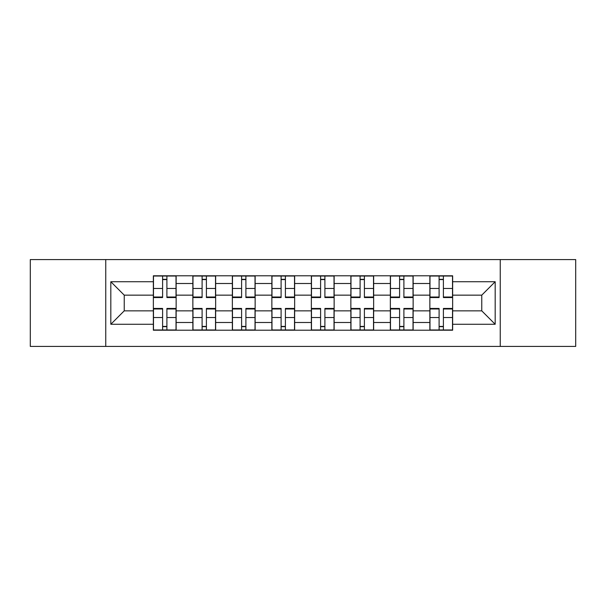 <?xml version="1.0" encoding="UTF-8"?>
<svg xmlns="http://www.w3.org/2000/svg" width="606" height="606" viewBox="0 0 606 606"><rect width="100%" height="100%" fill="white"/><g stroke="black" fill="none" stroke-linecap="round" stroke-linejoin="round"><path stroke-width="0.91" d="M500.245 346.427L575.7 346.427L575.7 259.573L30.3 259.573L30.3 346.427L500.245 346.427L500.245 259.573M192.859 330.217L192.859 283.502L176.141 283.502L176.141 330.217M176.141 283.502L176.141 275.783M192.859 283.502L192.859 275.783M215.645 275.783L215.645 330.217M232.356 330.217L232.356 275.783M255.141 275.783L255.141 330.217M271.859 330.217L271.859 275.783M294.645 275.783L294.645 330.217M311.355 330.217L311.355 275.783M334.141 275.783L334.141 330.217M350.859 330.217L350.859 275.783M373.644 275.783L373.644 330.217M390.355 330.217L390.355 275.783M413.14 275.783L413.14 330.217M429.859 330.217L429.859 275.783M429.859 310.848L413.14 310.848M390.355 310.848L373.644 310.848M350.859 310.848L334.141 310.848M311.355 310.848L294.645 310.848M271.859 310.848L255.141 310.848M232.356 310.848L215.645 310.848M192.859 310.848L176.141 310.848M429.859 295.152L413.14 295.152M390.355 295.152L373.644 295.152M350.859 295.152L334.141 295.152M311.355 295.152L294.645 295.152M271.859 295.152L255.141 295.152M232.356 295.152L215.645 295.152M192.859 295.152L176.141 295.152M124.238 310.848L153.356 310.848L153.356 295.152L124.238 295.152L124.238 310.848L110.822 324.271L110.822 281.729L153.356 281.729L153.356 295.152M452.644 295.152L452.644 310.848L481.762 310.848L481.762 295.152L452.644 295.152L452.644 275.783L153.356 275.783L153.356 281.729M452.644 281.729L495.178 281.729L495.178 324.271L452.644 324.271L452.644 310.848M153.356 310.848L153.356 330.217L452.644 330.217L452.644 324.271M153.356 324.271L110.822 324.271M105.755 346.427L105.755 259.573M166.9 326.422L162.597 326.422M162.597 279.578L166.9 279.578M206.404 326.422L202.101 326.422M202.101 279.578L206.404 279.578M245.9 326.422L241.597 326.422M241.597 279.578L245.9 279.578M285.403 326.422L281.101 326.422M281.101 279.578L285.403 279.578M324.899 326.422L320.597 326.422M320.597 279.578L324.899 279.578M364.403 326.422L360.1 326.422M360.1 279.578L364.403 279.578M403.899 326.422L399.596 326.422M399.596 279.578L403.899 279.578M443.403 326.422L439.1 326.422M439.1 279.578L443.403 279.578M110.822 281.729L124.238 295.152M481.762 310.848L495.178 324.271M481.762 295.152L495.178 281.729M166.9 297.554L166.9 276.033L176.02 276.033L176.02 297.554L166.9 297.554M162.597 279.328L166.9 279.328M170.574 276.033L153.485 276.033L153.485 297.554L162.597 297.554L162.597 276.033L158.931 276.033M162.597 308.446L162.597 329.967L153.485 329.967L153.485 308.446L162.597 308.446M166.9 326.672L162.597 326.672M158.931 329.967L176.02 329.967L176.02 308.446L166.9 308.446L166.9 329.967L170.574 329.967M206.404 297.554L206.404 276.033L215.516 276.033L215.516 297.554L206.404 297.554M202.101 279.328L206.404 279.328M210.077 276.033L192.981 276.033L192.981 297.554L202.101 297.554L202.101 276.033L198.427 276.033M245.9 297.554L245.9 276.033L255.02 276.033L255.02 297.554L245.9 297.554M241.597 279.328L245.9 279.328M249.574 276.033L232.484 276.033L232.484 297.554L241.597 297.554L241.597 276.033L237.923 276.033M202.101 308.446L202.101 329.967L192.981 329.967L192.981 308.446L202.101 308.446M206.404 326.672L202.101 326.672M198.427 329.967L215.516 329.967L215.516 308.446L206.404 308.446L206.404 329.967L210.077 329.967M241.597 308.446L241.597 329.967L232.484 329.967L232.484 308.446L241.597 308.446M245.9 326.672L241.597 326.672M237.923 329.967L255.02 329.967L255.02 308.446L245.9 308.446L245.9 329.967L249.574 329.967M285.403 297.554L285.403 276.033L294.516 276.033L294.516 297.554L285.403 297.554M281.101 279.328L285.403 279.328M289.077 276.033L271.98 276.033L271.98 297.554L281.101 297.554L281.101 276.033L277.427 276.033M324.899 297.554L324.899 276.033L334.02 276.033L334.02 297.554L324.899 297.554M320.597 279.328L324.899 279.328M328.573 276.033L311.484 276.033L311.484 297.554L320.597 297.554L320.597 276.033L316.923 276.033M364.403 297.554L364.403 276.033L373.516 276.033L373.516 297.554L364.403 297.554M360.1 279.328L364.403 279.328M368.077 276.033L350.98 276.033L350.98 297.554L360.1 297.554L360.1 276.033L356.426 276.033M281.101 308.446L281.101 329.967L271.98 329.967L271.98 308.446L281.101 308.446M285.403 326.672L281.101 326.672M277.427 329.967L294.516 329.967L294.516 308.446L285.403 308.446L285.403 329.967L289.077 329.967M320.597 308.446L320.597 329.967L311.484 329.967L311.484 308.446L320.597 308.446M324.899 326.672L320.597 326.672M316.923 329.967L334.02 329.967L334.02 308.446L324.899 308.446L324.899 329.967L328.573 329.967M360.1 308.446L360.1 329.967L350.98 329.967L350.98 308.446L360.1 308.446M364.403 326.672L360.1 326.672M356.426 329.967L373.516 329.967L373.516 308.446L364.403 308.446L364.403 329.967L368.077 329.967M403.899 297.554L403.899 276.033L413.019 276.033L413.019 297.554L403.899 297.554M399.596 279.328L403.899 279.328M407.573 276.033L390.484 276.033L390.484 297.554L399.596 297.554L399.596 276.033L395.923 276.033M399.596 308.446L399.596 329.967L390.484 329.967L390.484 308.446L399.596 308.446M403.899 326.672L399.596 326.672M395.923 329.967L413.019 329.967L413.019 308.446L403.899 308.446L403.899 329.967L407.573 329.967M443.403 297.554L443.403 276.033L452.515 276.033L452.515 297.554L443.403 297.554M439.1 279.328L443.403 279.328M447.069 276.033L429.98 276.033L429.98 297.554L439.1 297.554L439.1 276.033L435.426 276.033M439.1 308.446L439.1 329.967L429.98 329.967L429.98 308.446L439.1 308.446M443.403 326.672L439.1 326.672M435.426 329.967L452.515 329.967L452.515 308.446L443.403 308.446L443.403 329.967L447.069 329.967M390.355 283.502L373.644 283.502M350.859 283.502L334.141 283.502M311.355 283.502L294.645 283.502M271.859 283.502L255.141 283.502M232.356 283.502L215.645 283.502M429.859 283.502L413.14 283.502M390.355 322.498L373.644 322.498M350.859 322.498L334.141 322.498M311.355 322.498L294.645 322.498M271.859 322.498L255.141 322.498M232.356 322.498L215.645 322.498M192.859 322.498L176.141 322.498M429.859 322.498L413.14 322.498M166.9 297.023L176.02 297.023M166.9 288.471L176.02 288.471M153.485 297.023L162.597 297.023M153.485 288.471L162.597 288.471M162.597 308.977L153.485 308.977M162.597 317.529L153.485 317.529M176.02 308.977L166.9 308.977M176.02 317.529L166.9 317.529M206.404 297.023L215.516 297.023M206.404 288.471L215.516 288.471M192.981 297.023L202.101 297.023M192.981 288.471L202.101 288.471M245.9 297.023L255.02 297.023M245.9 288.471L255.02 288.471M232.484 297.023L241.597 297.023M232.484 288.471L241.597 288.471M202.101 308.977L192.981 308.977M202.101 317.529L192.981 317.529M215.516 308.977L206.404 308.977M215.516 317.529L206.404 317.529M241.597 308.977L232.484 308.977M241.597 317.529L232.484 317.529M255.02 308.977L245.9 308.977M255.02 317.529L245.9 317.529M285.403 297.023L294.516 297.023M285.403 288.471L294.516 288.471M271.98 297.023L281.101 297.023M271.98 288.471L281.101 288.471M324.899 297.023L334.02 297.023M324.899 288.471L334.02 288.471M311.484 297.023L320.597 297.023M311.484 288.471L320.597 288.471M364.403 297.023L373.516 297.023M364.403 288.471L373.516 288.471M350.98 297.023L360.1 297.023M350.98 288.471L360.1 288.471M281.101 308.977L271.98 308.977M281.101 317.529L271.98 317.529M294.516 308.977L285.403 308.977M294.516 317.529L285.403 317.529M320.597 308.977L311.484 308.977M320.597 317.529L311.484 317.529M334.02 308.977L324.899 308.977M334.02 317.529L324.899 317.529M360.1 308.977L350.98 308.977M360.1 317.529L350.98 317.529M373.516 308.977L364.403 308.977M373.516 317.529L364.403 317.529M403.899 297.023L413.019 297.023M403.899 288.471L413.019 288.471M390.484 297.023L399.596 297.023M390.484 288.471L399.596 288.471M399.596 308.977L390.484 308.977M399.596 317.529L390.484 317.529M413.019 308.977L403.899 308.977M413.019 317.529L403.899 317.529M443.403 297.023L452.515 297.023M443.403 288.471L452.515 288.471M429.98 297.023L439.1 297.023M429.98 288.471L439.1 288.471M439.1 308.977L429.98 308.977M439.1 317.529L429.98 317.529M452.515 308.977L443.403 308.977M452.515 317.529L443.403 317.529"/></g></svg>
